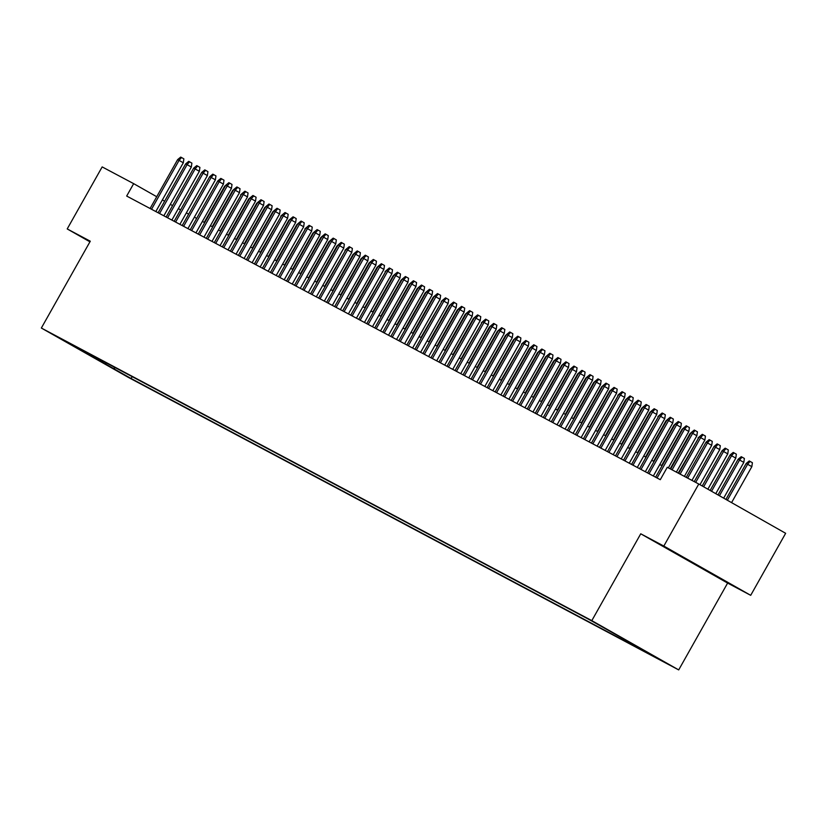 <?xml version="1.0" encoding="UTF-8"?>
<svg xmlns="http://www.w3.org/2000/svg" width="827" height="827" viewBox="0 0 827 827"><rect width="100%" height="100%" fill="white"/><g stroke="black" fill="none" stroke-linecap="round" stroke-linejoin="round"><path stroke-width="1.24" d="M681.799 556.623L712.709 574.093L681.799 556.623M591.264 620.55L606.718 629.285L591.264 620.55M750.699 595.326L663.823 546.058L640.749 533.797L727.626 583.066L750.699 595.326L785.65 533.301L698.774 484.022L667.275 467.286L660.287 479.691L126.676 196.051L133.664 183.646L102.166 166.909L67.214 228.934L89.936 241.825M727.626 583.066L678.698 669.911L128.226 377.319L41.35 328.04L591.812 620.632L678.698 669.911M67.545 342.709L52.577 334.242L67.607 342.595M114.136 367.064L114.674 369.204L131.111 378.518L657.496 658.313L641.059 648.999L649.888 653.692L588.938 619.433L79.681 348.746M114.674 369.204L78.978 348.953M663.823 546.058L698.774 484.022M640.749 533.797L591.812 620.632M41.35 328.04L90.288 241.205L67.214 228.934M164.625 201.209L162.371 199.927M156.727 196.723L133.664 183.646M662.065 465.766L659.781 464.547M654.043 461.507L651.748 460.288M646.021 457.238L643.726 456.018M637.989 452.969L635.705 451.759M629.967 448.71L627.683 447.49M621.945 444.44L619.661 443.22M613.923 440.181L611.629 438.961M605.891 435.912L603.607 434.692M597.869 431.642L595.585 430.433M589.847 427.383L587.563 426.163M581.826 423.114L579.531 421.904M573.793 418.855L571.509 417.635M565.771 414.585L563.487 413.366M557.749 410.316L555.465 409.107M549.728 406.057L547.433 404.837M541.706 401.788L539.411 400.578M533.673 397.529L531.389 396.309M525.652 393.259L523.367 392.039M517.63 388.99L515.335 387.78M509.608 384.731L507.313 383.511M501.575 380.461L499.291 379.252M493.554 376.202L491.269 374.982M485.532 371.933L483.247 370.713M477.51 367.664L475.215 366.454M469.478 363.404L467.193 362.185M461.456 359.135L459.171 357.926M453.434 354.876L451.149 353.656M445.412 350.607L443.117 349.387M437.39 346.337L435.095 345.128M429.358 342.078L427.073 340.858M421.336 337.809L419.051 336.599M413.314 333.55L411.019 332.33M405.292 329.28L402.997 328.061M397.26 325.011L394.975 323.802M389.238 320.752L386.953 319.532M381.216 316.483L378.931 315.273M373.194 312.224L370.899 311.004M365.162 307.954L362.877 306.734M357.14 303.695L354.855 302.475M349.118 299.426L346.833 298.206M341.096 295.156L338.801 293.947M333.074 290.897L330.779 289.677M325.042 286.628L322.757 285.408M317.02 282.369L314.736 281.149M308.998 278.099L306.703 276.88M300.976 273.83L298.681 272.621M292.944 269.571L290.659 268.351M284.922 265.302L282.638 264.092M276.9 261.043L274.616 259.823M268.878 256.773L266.583 255.553M260.846 252.504L258.562 251.294M252.824 248.245L250.54 247.025M244.802 243.975L242.518 242.766M236.78 239.716L234.486 238.496M228.759 235.447L226.464 234.227M220.726 231.178L218.442 229.968M212.704 226.918L210.42 225.699M204.682 222.649L202.388 221.44M196.661 218.39L194.366 217.17M188.628 214.121L186.344 212.901M180.606 209.851L178.322 208.642M172.585 205.592L170.3 204.372M132.165 376.647L131.111 378.518M105.763 362.608L105.846 364.511M155.827 211.547L183.305 162.774L179.077 160.386L151.537 209.272M177.64 159.611L180.71 157.089L181.516 157.523L179.077 160.386L177.64 159.611L150.09 208.497M181.516 157.523L183.863 158.846L183.305 162.774M225.058 186.488L224.593 186.251L204.217 222.411M224.593 186.251L225.709 185.341M163.849 215.816L191.326 167.044L187.098 164.645L159.559 213.531M185.661 163.88L188.742 161.358L189.538 161.782L187.098 164.645L185.661 163.88L158.112 212.766M189.538 161.782L191.885 163.115L191.326 167.044M171.871 220.085L199.359 171.313L195.131 168.915L167.581 217.801M193.683 168.139L196.764 165.617L197.56 166.051L195.131 168.915L193.683 168.139L166.134 217.036M197.56 166.051L199.907 167.385L199.359 171.313M179.893 224.344L207.381 175.572L203.153 173.174L175.603 222.06M201.705 172.409L204.786 169.886L205.592 170.31L203.153 173.174L201.705 172.409L174.156 221.295M205.592 170.31L207.939 171.644L207.381 175.572M187.925 228.614L215.402 179.841L211.174 177.443L183.625 226.329M209.727 176.678L212.808 174.156L213.614 174.58L211.174 177.443L209.727 176.678L182.188 225.564M213.614 174.58L215.961 175.913L215.402 179.841M233.08 190.758L232.625 190.51L212.25 226.67M232.625 190.51L233.731 189.6M241.102 195.017L220.271 230.94M240.647 194.779L241.753 193.869M249.123 199.286L248.669 199.038L228.293 235.199M248.669 199.038L249.775 198.129M257.156 203.556L256.69 203.308L236.315 239.468M256.69 203.308L257.807 202.398M195.947 232.873L223.424 184.101L219.196 181.702L191.657 230.599M217.759 180.937L220.83 178.415L221.636 178.839L219.196 181.702L217.759 180.937L190.21 229.823M221.636 178.839L223.983 180.172L223.424 184.101M265.178 207.815L264.712 207.577L244.337 243.738M264.712 207.577L265.829 206.667M203.969 237.142L231.457 188.37L227.229 185.972L199.679 234.858M225.781 185.207L228.862 182.684L229.658 183.108L227.229 185.972L225.781 185.207L198.232 234.093M229.658 183.108L232.005 184.442L231.457 188.37M273.199 212.084L272.745 211.836L252.369 247.997M272.745 211.836L273.851 210.926M211.991 241.412L239.479 192.639L235.25 190.241L207.701 239.127M233.803 189.466L236.884 186.943L237.69 187.378L235.25 190.241L233.803 189.466L206.254 238.362M237.69 187.378L240.037 188.701L239.479 192.639M281.221 216.343L260.391 252.266M280.767 216.105L281.873 215.196M220.023 245.671L247.5 196.898L243.272 194.5L215.723 243.386M241.825 193.735L244.906 191.213L245.712 191.637L243.272 194.5L241.825 193.735L214.286 242.621M245.712 191.637L248.059 192.97L247.5 196.898M289.254 220.613L288.788 220.364L268.413 256.525M288.788 220.364L289.905 219.455M228.045 249.94L255.522 201.168L251.294 198.769L223.755 247.655M249.857 198.004L252.928 195.482L253.734 195.906L251.294 198.769L249.857 198.004L222.308 246.891M253.734 195.906L256.081 197.239L255.522 201.168M297.275 224.882L296.81 224.634L276.435 260.794M296.81 224.634L297.927 223.724M236.067 254.199L263.544 205.427L259.327 203.029L231.777 251.925M257.879 202.264L260.96 199.741L261.756 200.165L259.327 203.029L257.879 202.264L230.33 251.15M261.756 200.165L264.102 201.499L263.544 205.427M305.297 229.141L284.467 265.064M304.843 228.903L305.949 227.983M244.089 258.469L271.576 209.696L267.348 207.298L239.799 256.184M265.901 206.533L268.982 204.011L269.778 204.434L267.348 207.298L265.901 206.533L238.352 255.419M269.778 204.434L272.135 205.768L271.576 209.696M313.319 233.41L312.864 233.162L292.489 269.323M312.864 233.162L313.971 232.253M252.111 262.728L279.598 213.966L275.37 211.567L247.821 260.453M273.923 210.792L277.004 208.27L277.81 208.704L275.37 211.567L273.923 210.792L246.384 259.688M277.81 208.704L280.157 210.027L279.598 213.966M321.352 237.669L320.886 237.432L300.511 273.592M320.886 237.432L322.003 236.522M329.373 241.939L328.908 241.691L308.533 277.851M328.908 241.691L330.025 240.781M337.395 246.208L336.94 245.96L316.565 282.121M336.94 245.96L338.047 245.05M260.143 266.997L287.62 218.225L283.392 215.826L255.853 264.712M281.955 215.061L285.026 212.539L285.832 212.963L283.392 215.826L281.955 215.061L254.406 263.947M285.832 212.963L288.178 214.296L287.62 218.225M268.165 271.266L295.642 222.494L291.424 220.096L263.875 268.982M289.977 219.331L293.058 216.808L293.854 217.232L291.424 220.096L289.977 219.331L262.428 268.217M293.854 217.232L296.2 218.566L295.642 222.494M276.187 275.525L303.674 226.753L299.446 224.355L271.897 273.251M297.999 223.59L301.08 221.067L301.876 221.491L299.446 224.355L297.999 223.59L270.45 272.476M301.876 221.491L304.233 222.825L303.674 226.753M345.417 250.467L324.587 286.38M344.962 250.23L346.068 249.309M284.209 279.795L311.696 231.022L307.468 228.624L279.919 277.51M306.021 227.859L309.102 225.337L309.908 225.761L307.468 228.624L306.021 227.859L278.482 276.745M309.908 225.761L312.255 227.094L311.696 231.022M353.449 254.737L352.984 254.489L332.609 290.649M352.984 254.489L354.09 253.579M292.241 284.054L319.718 235.281L315.49 232.894L287.941 281.78M314.043 232.118L317.123 229.596L317.93 230.03L315.49 232.894L314.043 232.118L286.504 281.015M317.93 230.03L320.276 231.353L319.718 235.281M361.471 258.996L361.006 258.758L340.631 294.919M361.006 258.758L362.123 257.848M300.263 288.323L327.74 239.551L323.512 237.153L295.973 286.039M322.075 236.388L325.145 233.865L325.952 234.289L323.512 237.153L322.075 236.388L294.526 285.274M325.952 234.289L328.298 235.623L327.74 239.551M369.493 263.265L369.028 263.017L348.653 299.178M369.028 263.017L370.145 262.107M308.285 292.593L335.772 243.82L331.544 241.422L303.995 290.308M330.097 240.657L333.178 238.135L333.974 238.558L331.544 241.422L330.097 240.657L302.548 289.543M333.974 238.558L336.32 239.892L335.772 243.82M377.515 267.534L377.06 267.286L356.685 303.447M377.06 267.286L378.166 266.377M316.307 296.852L343.794 248.079L339.566 245.681L312.017 294.577M338.119 244.916L341.2 242.394L342.006 242.818L339.566 245.681L338.119 244.916L310.57 293.802M342.006 242.818L344.352 244.151L343.794 248.079M385.537 271.794L364.707 307.706M385.082 271.556L386.188 270.636M324.339 301.121L351.816 252.349L347.588 249.95L320.039 298.836M346.141 249.185L349.221 246.663L350.028 247.087L347.588 249.95L346.141 249.185L318.602 298.071M350.028 247.087L352.374 248.42L351.816 252.349M393.569 276.063L393.104 275.815L372.729 311.975M393.104 275.815L394.221 274.905M332.361 305.38L359.838 256.608L355.61 254.22L328.071 303.106M354.173 253.444L357.243 250.922L358.05 251.356L355.61 254.22L354.173 253.444L326.624 302.331M358.05 251.356L360.396 252.68L359.838 256.608M401.591 280.322L401.126 280.084L380.751 316.245M401.126 280.084L402.242 279.175M340.383 309.649L367.86 260.877L363.642 258.479L336.093 307.365M362.195 257.714L365.276 255.192L366.072 255.615L363.642 258.479L362.195 257.714L334.646 306.6M366.072 255.615L368.418 256.949L367.86 260.877M348.405 313.919L375.892 265.147L371.664 262.748L344.115 311.634M370.217 261.983L373.297 259.461L374.093 259.885L371.664 262.748L370.217 261.983L342.667 310.869M374.093 259.885L376.45 261.218L375.892 265.147M356.427 318.178L383.914 269.406L379.686 267.007L352.137 315.904M378.239 266.242L381.319 263.72L382.126 264.144L379.686 267.007L378.239 266.242L350.7 315.128M382.126 264.144L384.472 265.477L383.914 269.406M409.613 284.591L409.158 284.343L388.783 320.504M409.158 284.343L410.264 283.434M417.635 288.861L417.18 288.613L396.805 324.773M417.18 288.613L418.286 287.703M425.667 293.12L425.202 292.872L404.827 329.032M425.202 292.872L426.318 291.962M364.459 322.447L391.936 273.675L387.708 271.277L360.169 320.163M386.271 270.512L389.341 267.989L390.148 268.413L387.708 271.277L386.271 270.512L358.722 319.398M390.148 268.413L392.494 269.747L391.936 273.675M433.689 297.389L433.224 297.141L412.849 333.302M433.224 297.141L434.34 296.231M372.481 326.706L399.958 277.934L395.74 275.546L368.191 324.432M394.293 274.771L397.373 272.248L398.169 272.683L395.74 275.546L394.293 274.771L366.743 323.657M398.169 272.683L400.516 274.006L399.958 277.934M441.711 301.648L420.881 337.571M441.256 301.41L442.362 300.501M380.503 330.976L407.99 282.203L403.762 279.805L376.213 328.691M402.315 279.04L405.395 276.518L406.191 276.942L403.762 279.805L402.315 279.04L374.765 327.926M406.191 276.942L408.548 278.275L407.99 282.203M449.733 305.918L449.278 305.67L428.903 341.83M449.278 305.67L450.384 304.76M388.525 335.245L416.012 286.473L411.784 284.075L384.235 332.961M410.337 283.299L413.417 280.777L414.224 281.211L411.784 284.075L410.337 283.299L382.798 332.196M414.224 281.211L416.57 282.545L416.012 286.473M457.765 310.187L457.3 309.939L436.925 346.099M457.3 309.939L458.406 309.029M396.557 339.504L424.034 290.732L419.806 288.334L392.256 337.23M418.359 287.569L421.439 285.046L422.246 285.47L419.806 288.334L418.359 287.569L390.82 336.455M422.246 285.47L424.592 286.804L424.034 290.732M404.579 343.774L432.056 295.001L427.828 292.603L400.289 341.489M426.391 291.838L429.461 289.316L430.267 289.739L427.828 292.603L426.391 291.838L398.841 340.724M430.267 289.739L432.614 291.073L432.056 295.001M412.601 348.033L440.088 299.26L435.86 296.872L408.311 345.758M434.413 296.097L437.493 293.575L438.289 294.009L435.86 296.872L434.413 296.097L406.863 344.983M438.289 294.009L440.636 295.332L440.088 299.26M465.787 314.446L465.322 314.198L444.947 350.359M465.322 314.198L466.438 313.288M473.809 318.715L473.344 318.467L452.969 354.628M473.344 318.467L474.46 317.558M481.831 322.975L461.001 358.897M481.376 322.737L482.482 321.827M420.623 352.302L448.11 303.53L443.882 301.131L416.332 350.017M442.435 300.366L445.515 297.844L446.322 298.268L443.882 301.131L442.435 300.366L414.885 349.252M446.322 298.268L448.668 299.601L448.11 303.53M489.853 327.244L489.398 326.996L469.023 363.156M489.398 326.996L490.504 326.086M428.655 356.571L456.132 307.799L451.904 305.401L424.354 354.287M450.457 304.625L453.537 302.103L454.343 302.537L451.904 305.401L450.457 304.625L422.917 353.522M454.343 302.537L456.69 303.871L456.132 307.799M497.885 331.513L497.42 331.265L477.045 367.426M497.42 331.265L498.536 330.355M436.677 360.83L464.154 312.058L459.926 309.66L432.387 358.546M458.489 308.895L461.559 306.372L462.365 306.796L459.926 309.66L458.489 308.895L430.939 357.781M462.365 306.796L464.712 308.13L464.154 312.058M505.907 335.772L505.442 335.524L485.067 371.685M505.442 335.524L506.558 334.615M444.699 365.1L472.176 316.327L467.958 313.929L440.409 362.815M466.511 313.164L469.591 310.642L470.387 311.066L467.958 313.929L466.511 313.164L438.961 362.05M470.387 311.066L472.734 312.399L472.176 316.327M513.929 340.042L513.474 339.794L493.099 375.954M513.474 339.794L514.58 338.884M452.72 369.359L480.208 320.587L475.98 318.199L448.43 367.085M474.533 317.423L477.613 314.901L478.409 315.335L475.98 318.199L474.533 317.423L446.983 366.309M478.409 315.335L480.766 316.658L480.208 320.587M521.951 344.301L501.121 380.224M521.496 344.063L522.602 343.153M460.742 373.628L488.23 324.856L484.002 322.458L456.452 371.344M482.554 321.693L485.635 319.17L486.441 319.594L484.002 322.458L482.554 321.693L455.015 370.579M486.441 319.594L488.788 320.928L488.23 324.856M529.983 348.57L529.518 348.322L509.143 384.483M529.518 348.322L530.634 347.412M468.775 377.898L496.252 329.125L492.024 326.727L464.485 375.613M490.587 325.952L493.657 323.429L494.463 323.864L492.024 326.727L490.587 325.952L463.037 374.848M494.463 323.864L496.81 325.197L496.252 329.125M538.005 352.829L537.54 352.591L517.164 388.752M537.54 352.591L538.656 351.682M476.797 382.157L504.274 333.384L500.056 330.986L472.506 379.872M498.609 330.221L501.689 327.699L502.485 328.123L500.056 330.986L498.609 330.221L471.059 379.107M502.485 328.123L504.832 329.456L504.274 333.384M546.027 357.099L545.572 356.85L525.197 393.011M545.572 356.85L546.678 355.941M484.818 386.426L512.306 337.654L508.078 335.255L480.528 384.142M506.631 334.49L509.711 331.968L510.507 332.392L508.078 335.255L506.631 334.49L479.081 383.377M510.507 332.392L512.864 333.726L512.306 337.654M554.049 361.368L553.594 361.12L533.219 397.28M553.594 361.12L554.7 360.21M492.84 390.685L520.328 341.913L516.1 339.515L488.55 388.411M514.652 338.75L517.733 336.227L518.539 336.651L516.1 339.515L514.652 338.75L487.113 387.636M518.539 336.651L520.886 337.985L520.328 341.913M562.081 365.627L561.616 365.389L541.24 401.55M561.616 365.389L562.722 364.48M500.873 394.955L528.35 346.182L524.122 343.784L496.572 392.67M522.685 343.019L525.755 340.497L526.561 340.92L524.122 343.784L522.685 343.019L495.135 391.905M526.561 340.92L528.908 342.254L528.35 346.182M570.103 369.896L569.638 369.648L549.262 405.809M569.638 369.648L570.754 368.739M508.894 399.224L536.372 350.452L532.143 348.053L504.604 396.939M530.707 347.278L533.777 344.756L534.583 345.19L532.143 348.053L530.707 347.278L503.157 396.174M534.583 345.19L536.93 346.513L536.372 350.452M578.125 374.155L577.659 373.918L557.284 410.078M577.659 373.918L578.776 373.008M516.916 403.483L544.404 354.711L540.176 352.312L512.626 401.198M538.728 351.547L541.809 349.025L542.605 349.449L540.176 352.312L538.728 351.547L511.179 400.433M542.605 349.449L544.952 350.782L544.404 354.711M586.147 378.425L585.692 378.177L565.317 414.337M585.692 378.177L586.798 377.267M524.938 407.752L552.426 358.98L548.198 356.582L520.648 405.468M546.75 355.817L549.831 353.294L550.637 353.718L548.198 356.582L546.75 355.817L519.201 404.703M550.637 353.718L552.984 355.052L552.426 358.98M594.168 382.694L593.714 382.446L573.338 418.607M593.714 382.446L594.82 381.536M532.97 412.011L560.448 363.239L556.22 360.841L528.67 409.737M554.772 360.076L557.853 357.553L558.659 357.977L556.22 360.841L554.772 360.076L527.233 408.962M558.659 357.977L561.006 359.311L560.448 363.239M602.201 386.953L601.736 386.716L581.36 422.876M601.736 386.716L602.852 385.795M540.992 416.281L568.469 367.508L564.241 365.11L536.702 413.996M562.805 364.345L565.875 361.823L566.681 362.247L564.241 365.11L562.805 364.345L535.255 413.231M566.681 362.247L569.028 363.58L568.469 367.508M610.223 391.223L609.757 390.975L589.382 427.135M609.757 390.975L610.874 390.065M549.014 420.54L576.491 371.778L572.274 369.38L544.724 418.266M570.826 368.604L573.907 366.082L574.703 366.516L572.274 369.38L570.826 368.604L543.277 417.501M574.703 366.516L577.05 367.839L576.491 371.778M618.245 395.482L597.414 431.405M617.79 395.244L618.896 394.334M557.036 424.809L584.524 376.037L580.296 373.639L552.746 422.525M578.848 372.874L581.929 370.351L582.725 370.775L580.296 373.639L578.848 372.874L551.299 421.76M582.725 370.775L585.082 372.109L584.524 376.037M626.266 399.751L625.812 399.503L605.436 435.664M625.812 399.503L626.918 398.593M565.058 429.079L592.546 380.306L588.317 377.908L560.768 426.794M586.87 377.143L589.951 374.621L590.757 375.044L588.317 377.908L586.87 377.143L559.331 426.029M590.757 375.044L593.104 376.378L592.546 380.306M634.299 404.021L633.833 403.772L613.458 439.933M633.833 403.772L634.95 402.863M573.09 433.338L600.567 384.565L596.339 382.167L568.8 431.063M594.902 381.402L597.973 378.88L598.779 379.304L596.339 382.167L594.902 381.402L567.353 430.288M598.779 379.304L601.126 380.637L600.567 384.565M642.321 408.28L641.855 408.042L621.48 444.192M641.855 408.042L642.972 407.122M581.112 437.607L608.589 388.835L604.372 386.436L576.822 435.322M602.924 385.671L606.005 383.149L606.801 383.573L604.372 386.436L602.924 385.671L575.375 434.557M606.801 383.573L609.148 384.906L608.589 388.835M589.134 441.866L616.622 393.104L612.393 390.706L584.844 439.592M610.946 389.93L614.027 387.408L614.823 387.842L612.393 390.706L610.946 389.93L583.397 438.827M614.823 387.842L617.18 389.166L616.622 393.104M597.156 446.135L624.643 397.363L620.415 394.965L592.866 443.851M618.968 394.2L622.049 391.678L622.855 392.101L620.415 394.965L618.968 394.2L591.429 443.086M622.855 392.101L625.202 393.435L624.643 397.363M605.188 450.405L632.665 401.633L628.437 399.234L600.888 448.12M627 398.469L630.071 395.947L630.877 396.371L628.437 399.234L627 398.469L599.451 447.355M630.877 396.371L633.224 397.704L632.665 401.633M613.21 454.664L640.687 405.892L636.459 403.493L608.92 452.39M635.022 402.728L638.093 400.206L638.899 400.63L636.459 403.493L635.022 402.728L607.473 451.614M638.899 400.63L641.245 401.963L640.687 405.892M621.232 458.933L648.719 410.161L644.491 407.763L616.942 456.649M643.044 406.998L646.125 404.475L646.921 404.899L644.491 407.763L643.044 406.998L615.495 455.884M646.921 404.899L649.267 406.233L648.719 410.161M650.342 412.549L649.888 412.301L629.512 448.461M649.888 412.301L650.994 411.391M658.364 416.808L637.534 452.731M657.91 416.57L659.016 415.661M666.397 421.077L665.931 420.829L645.556 456.99M665.931 420.829L667.048 419.92M674.418 425.347L673.953 425.099L653.578 461.259M673.953 425.099L675.07 424.189M682.44 429.606L681.975 429.368L661.61 465.518M681.975 429.368L683.092 428.448M690.462 433.875L690.007 433.627L670.17 468.826M690.007 433.627L691.114 432.717M629.254 463.192L656.741 414.42L652.513 412.032L624.964 460.918M651.066 411.257L654.147 408.734L654.953 409.169L652.513 412.032L651.066 411.257L623.517 460.153M654.953 409.169L657.3 410.492L656.741 414.42M698.484 438.134L678.202 473.085M698.029 437.897L699.135 436.987M637.286 467.462L664.763 418.689L660.535 416.291L632.986 465.177M659.088 415.526L662.169 413.004L662.975 413.428L660.535 416.291L659.088 415.526L631.549 464.412M662.975 413.428L665.322 414.761L664.763 418.689M706.051 442.156L709.132 439.633L709.938 440.067L712.285 441.391L711.727 445.319L706.051 442.156L686.224 477.355M709.938 440.067L707.498 442.931L687.671 478.12M711.727 445.319L691.961 480.404M645.308 471.731L672.785 422.959L668.557 420.561L641.018 469.447M667.12 419.796L670.19 417.273L670.997 417.697L668.557 420.561L667.12 419.796L639.571 468.682M670.997 417.697L673.343 419.031L672.785 422.959M714.073 446.425L717.154 443.903L717.96 444.326L720.307 445.66L719.748 449.588L714.073 446.425L694.246 481.614M717.96 444.326L715.52 447.19L695.693 482.389M719.748 449.588L699.962 484.705M653.33 475.99L680.807 427.218L676.589 424.82L649.04 473.716M675.142 424.055L678.223 421.532L679.019 421.956L676.589 424.82L675.142 424.055L647.593 472.941M679.019 421.956L681.365 423.29L680.807 427.218M722.105 450.694L725.176 448.172L725.982 448.596L728.329 449.929L727.77 453.858L722.105 450.694L702.216 485.976M725.982 448.596L723.542 451.459L703.643 486.783M727.77 453.858L707.871 489.181M668.35 467.855L688.839 431.487L684.611 429.089L657.062 477.975M683.164 428.324L686.245 425.802L687.041 426.225L684.611 429.089L683.164 428.324L655.615 477.21M687.041 426.225L689.398 427.559L688.839 431.487M730.127 454.953L733.208 452.431L734.004 452.855L736.35 454.188L735.792 458.117L730.127 454.953L710.124 490.463M734.004 452.855L731.575 455.718L711.54 491.269M735.792 458.117L715.768 493.667M676.372 472.114L696.861 435.746L692.633 433.358L672.082 469.839M691.186 432.583L694.266 430.061L695.073 430.495L692.633 433.358L691.186 432.583L670.635 469.064M695.073 430.495L697.419 431.818L696.861 435.746M738.149 459.223L741.23 456.7L742.026 457.124L744.383 458.458L743.824 462.386L738.149 459.223L718.022 494.939M742.026 457.124L739.596 459.988L719.449 495.745M743.824 462.386L723.666 498.143M684.394 476.383L704.883 440.016L700.655 437.617L680.104 474.098M699.218 436.852L702.288 434.33L703.095 434.754L700.655 437.617L699.218 436.852L678.657 473.333M703.095 434.754L705.441 436.087L704.883 440.016M746.171 463.482L749.252 460.959L750.058 461.394L752.405 462.717L751.846 466.645L746.171 463.482L725.92 499.425M750.058 461.394L747.618 464.257L727.346 500.232M751.846 466.645L731.575 502.63"/></g></svg>
